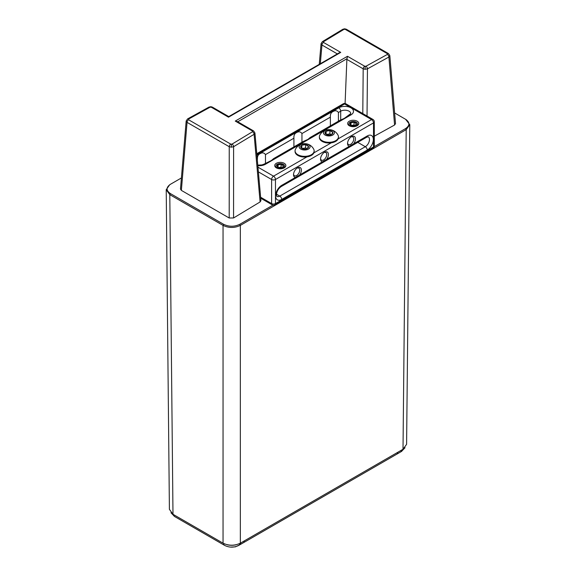 <?xml version="1.0" encoding="UTF-8"?>
<svg xmlns="http://www.w3.org/2000/svg" width="576" height="576" viewBox="0 0 576 576"><rect width="100%" height="100%" fill="white"/><g stroke="black" fill="none" stroke-linecap="round" stroke-linejoin="round"><path stroke-width="0.86" d="M343.98 29.354A2.182 1.289 -121.1 0 0 342.85 29.268L344.621 28.8L346.32 29.239A2.182 1.26 -60 0 0 345.226 29.347L343.98 29.354L323.482 41.738A2.182 1.289 -121.1 0 0 322.358 41.652L342.85 29.268M364.723 66.24L365.94 66.247A2.182 1.231 61.1 0 1 367.452 68.861L365.026 69.293L363.182 68.818L346.874 59.4L347.486 56.29L364.723 66.24A2.182 1.26 120 0 0 363.182 68.818L362.794 113.573M230.774 144.122L232.02 144.115A2.182 1.289 58.9 0 1 233.597 146.686L231.372 147.19L229.234 146.707L187.056 122.364L181.368 190.39L180.475 189.058L186.17 120.989L187.056 122.364A2.182 1.26 120 0 1 188.597 119.779L230.774 144.122A2.182 1.26 120 0 0 229.234 146.707L229.198 218.002L181.368 190.39M210.06 107.222A2.182 1.231 -118.9 0 0 209.002 107.093L210.881 106.69L212.371 107.122A2.182 1.26 -60 0 0 211.277 107.23L210.06 107.222L188.611 119.059A2.182 1.231 -118.9 0 0 187.56 118.93L209.002 107.093M374.155 146.722L405.59 128.57C409.997 125.482 409.997 122.386 405.59 119.29L409.781 124.69L406.202 129.636L240.343 225.396C234.576 228.139 228.816 228.139 223.049 225.396L169.798 194.652L166.219 189.698L169.704 184.723M166.219 189.698L169.402 509.328L172.987 514.282L223.049 543.182C228.816 545.875 234.576 545.875 240.343 543.182L403.013 449.266L406.598 444.312L409.781 124.69M345.096 103.522L346.874 59.4M181.404 177.955L170.41 184.306C166.003 187.394 166.003 190.49 170.41 193.586L223.661 224.33C229.018 226.872 234.374 226.872 239.731 224.33L272.988 205.128M406.296 119.707L394.625 112.961M365.94 66.247L387.389 54.418A2.182 1.231 61.1 0 1 388.894 57.024L389.83 55.627L395.525 123.646L394.582 125.006L374.299 136.202M232.02 144.115L252.518 131.738A2.182 1.289 58.9 0 1 254.095 134.302L254.93 132.955L260.935 200.635L260.093 201.946L233.561 217.973L229.198 218.002M240.653 543.002A4.363 2.52 60 0 1 239.753 544.831L238.817 545.371A4.363 2.52 60 0 0 239.724 543.521M244.318 540.886A4.363 2.52 60 0 1 243.418 542.722L239.753 544.831M397.757 452.304A4.363 2.52 60 0 1 396.857 454.133L243.418 542.722M401.422 450.187A4.363 2.52 60 0 1 400.522 452.016L396.857 454.133M252.518 131.738L252.504 131.033L235.26 121.075L237.6 121.86M323.482 41.738L323.496 42.437L340.74 52.394L339.206 52.834L228.737 116.611M340.74 52.394L228.514 117.187L229.003 116.892L228.514 117.187L211.277 107.23M252.504 131.033A2.182 1.26 -60 0 1 253.591 130.925L237.154 121.428M387.389 54.418L387.403 53.698A2.182 1.26 -60 0 1 388.49 53.59L346.32 29.239M323.496 42.437A2.182 1.26 120 0 0 321.955 45.014L320.314 63.742M326.599 159.43A5.566 3.211 120 0 0 328.414 154.548A5.566 3.211 120 0 0 324.482 152.273A5.566 3.211 120 0 0 320.544 159.091A5.566 3.211 120 0 0 322.366 161.878L353.614 143.834A5.566 3.211 120 0 0 355.435 138.953A5.566 3.211 120 0 0 351.497 136.678A5.566 3.211 120 0 0 347.558 143.496A5.566 3.211 120 0 0 349.38 146.275M320.566 158.573A4.392 2.534 120 0 0 321.451 160.142A4.392 2.534 120 0 0 324.835 158.962A4.392 2.534 120 0 0 326.75 154.548A4.392 2.534 120 0 0 325.843 152.539A4.392 2.534 120 0 0 324.036 152.561M299.578 175.032A5.566 3.211 120 0 0 301.399 170.143A5.566 3.211 120 0 0 297.461 167.875A5.566 3.211 120 0 0 293.53 174.694A5.566 3.211 120 0 0 295.344 177.473L322.366 161.878M293.551 174.168A4.392 2.534 120 0 0 294.437 175.738A4.392 2.534 120 0 0 297.821 174.564A4.392 2.534 120 0 0 299.736 170.143A4.392 2.534 120 0 0 298.822 168.134A4.392 2.534 120 0 0 297.022 168.156M347.587 142.97A4.392 2.534 120 0 0 348.473 144.54A4.392 2.534 120 0 0 351.85 143.366A4.392 2.534 120 0 0 353.765 138.953A4.392 2.534 120 0 0 352.858 136.944A4.392 2.534 120 0 0 351.058 136.958M276.358 163.303A5.566 3.211 0 0 0 276.358 167.846A5.566 3.211 0 0 0 284.234 167.846L284.234 167.846A5.566 3.211 0 0 0 284.234 163.303A5.566 3.211 0 0 0 276.358 163.303M276.026 167.119A4.392 2.534 0 0 0 276.826 168.084M349.286 121.198A5.566 3.211 0 0 0 349.286 125.741A5.566 3.211 0 0 0 357.163 125.741L357.163 125.741A5.566 3.211 0 0 0 357.163 121.198A5.566 3.211 0 0 0 349.286 121.198M348.955 125.014A4.392 2.534 0 0 0 349.754 125.978M293.911 146.894L293.911 138.197L265.478 154.606L265.478 163.31M330.372 125.842L330.372 117.144L301.946 133.553C300.571 131.551 298.692 131.278 296.309 132.739C294.509 133.697 293.71 135.518 293.911 138.197M256.896 155.11L338.76 107.842A8.626 4.982 180 0 1 350.957 107.842A8.626 4.982 180 0 1 350.957 114.883L265.428 164.261A2.729 1.577 -120 0 0 264.067 164.131L271.418 160.474L273.694 158.566L303.494 141.365L307.886 139.421L310.162 137.513L339.962 120.312L344.347 118.368L350.755 113.594A5.897 3.406 0 0 0 347.112 110.448A5.897 3.406 0 0 0 340.69 111.182L338.407 112.5L338.407 121.205M338.407 112.5C337.039 110.498 335.16 110.225 332.77 111.686C330.977 112.644 330.178 114.466 330.372 117.144M257.443 161.273L257.27 159.343M265.478 154.606C264.11 152.604 262.231 152.33 259.841 153.792C258.041 154.75 257.242 156.571 257.443 159.25M301.946 133.553L301.946 142.258M354.902 125.546A2.729 1.577 0 0 0 352.519 125.266A2.729 1.577 0 0 0 351.554 125.546M351 125.287A3.154 1.822 0 0 0 352.411 125.762A3.154 1.822 0 0 0 355.457 125.287A3.154 1.822 0 0 0 356.27 123.53A3.154 1.822 0 0 0 354.038 122.242A3.154 1.822 0 0 0 351 122.717A3.154 1.822 0 0 0 350.179 124.474A3.154 1.822 0 0 0 351 125.287L351 122.717L350.179 124.474L351.295 125.46M354.917 125.539L354.038 125.028L351.324 125.453M357.667 125.402L357.458 124.618L356.58 125.395L352.562 126.36L350.986 126.166L349.891 122.242M357.458 124.618A4.363 2.52 -0 0 0 354.701 121.63A4.363 2.52 -0 0 0 349.279 122.926A4.363 2.52 -0 0 0 350.986 126.166M349.279 125.345L350.51 126.274M352.8 126.67L356.58 125.395M355.457 125.287L356.27 123.53L354.038 122.242L351 122.717M354.038 125.028L354.038 122.242M278.388 167.558L281.11 167.134L281.988 167.645A2.729 1.577 0 0 0 279.59 167.371A2.729 1.577 0 0 0 278.618 167.652M278.071 167.393A3.154 1.822 0 0 0 279.482 167.868A3.154 1.822 0 0 0 282.528 167.393A3.154 1.822 0 0 0 283.342 165.636A3.154 1.822 0 0 0 281.11 164.354A3.154 1.822 0 0 0 278.071 164.822A3.154 1.822 0 0 0 277.25 166.579A3.154 1.822 0 0 0 278.071 167.393M284.738 167.508L284.53 166.723L283.651 167.501L279.634 168.466L278.057 168.271L276.962 164.347M284.53 166.723A4.363 2.52 -0 0 0 281.772 163.735A4.363 2.52 -0 0 0 276.35 165.031A4.363 2.52 -0 0 0 278.057 168.271M276.35 167.45L277.574 168.379M279.871 168.775L283.651 167.501M282.528 167.393L283.342 165.636L281.11 164.354L278.071 164.822L277.25 166.579L278.366 167.566M281.11 167.134L281.11 164.354M278.071 167.371L278.071 164.822M326.131 134.402A3.938 2.275 0 0 0 327.895 134.993A3.938 2.275 0 0 0 331.704 134.402A3.938 2.275 0 0 0 332.719 132.206A3.938 2.275 0 0 0 329.933 130.601A3.938 2.275 0 0 0 326.131 131.191A3.938 2.275 0 0 0 325.109 133.387A3.938 2.275 0 0 0 326.131 134.402L326.131 131.191L325.109 133.387L326.506 134.618M319.378 136.8L319.378 137.506A9.54 5.508 0 0 0 322.171 141.401A9.54 5.508 0 0 0 332.568 142.589A9.54 5.508 0 0 0 338.458 137.506L338.458 136.8A9.54 5.508 0 0 0 338.069 135.245A10.267 10.267 0 0 0 319.759 135.245A9.54 5.508 0 0 0 319.378 136.8A9.54 5.508 0 0 0 322.171 140.695A9.54 5.508 0 0 0 335.664 140.695A9.54 5.508 0 0 0 338.458 136.8M325.058 130.572A5.458 3.154 0 0 0 325.058 135.022A5.458 3.154 0 0 0 332.777 135.022A5.458 3.154 0 0 0 332.777 130.572A5.458 3.154 0 0 0 325.058 130.572M331.704 134.402L332.719 132.206L329.933 130.601L326.131 131.191M331.229 134.64L329.933 133.891L326.261 134.46M329.933 133.891L329.933 130.601M301.824 148.442A3.938 2.275 0 0 0 303.588 149.026A3.938 2.275 0 0 0 307.39 148.442A3.938 2.275 0 0 0 308.412 146.246A3.938 2.275 0 0 0 305.626 144.634A3.938 2.275 0 0 0 301.824 145.224A3.938 2.275 0 0 0 300.802 147.42A3.938 2.275 0 0 0 301.824 148.442M295.063 150.833L295.063 151.538A9.54 5.508 0 0 0 297.857 155.434A9.54 5.508 0 0 0 308.261 156.629A9.54 5.508 0 0 0 314.15 151.538L314.15 150.833A9.54 5.508 0 0 0 313.762 149.278A10.267 10.267 0 0 0 295.452 149.278A9.54 5.508 0 0 0 295.063 150.833A9.54 5.508 0 0 0 297.857 154.728A9.54 5.508 0 0 0 311.35 154.728A9.54 5.508 0 0 0 314.15 150.833M300.744 144.605A5.458 3.154 0 0 0 300.744 149.062A5.458 3.154 0 0 0 308.462 149.062A5.458 3.154 0 0 0 308.462 144.605A5.458 3.154 0 0 0 300.744 144.605M307.39 148.442L308.412 146.246L305.626 144.634L301.824 145.224L300.802 147.42L302.191 148.658M306.914 148.673L305.626 147.931L301.946 148.5M305.626 147.931L305.626 144.634M301.824 148.406L301.824 145.224M344.614 29.203L344.621 28.8M365.249 66.384L365.026 69.293M231.386 144.274L231.372 147.19M210.751 107.086L210.881 106.69M223.049 543.182L223.049 225.396L223.661 224.33M170.41 193.586L169.798 194.652L172.987 514.282M403.013 449.266L406.202 129.636L405.59 128.57M239.731 224.33L240.343 225.396L240.343 543.182M337.356 53.906L321.955 45.014L321.07 43.639M235.26 121.075L347.486 56.29M387.403 53.698L345.226 29.347M188.611 119.059L188.597 119.779M260.093 201.946L254.095 134.302L233.597 146.686L233.561 217.973M394.582 125.006L388.894 57.024L367.452 68.861L367.034 116.028M346.997 58.702L237.744 121.774M227.146 544.745A11.354 6.552 0 0 0 236.246 544.745M173.65 514.663A4.363 2.52 120 0 0 174.55 516.492L170.957 512.734M223.675 543.521A4.363 2.52 120 0 0 224.575 545.371L174.55 516.492M402.35 449.647A4.363 2.52 60 0 1 401.45 451.476L400.522 452.016M281.714 185.342A2.729 1.577 60 0 1 281.153 186.595C278.338 188.611 276.761 191.347 276.415 194.789L276.84 196.373A5.897 3.406 120 0 0 279.785 196.085A2.729 1.577 60 0 1 281.714 199.426A8.626 4.982 -60 0 1 275.616 195.905A8.626 4.982 -60 0 1 281.714 185.342L295.344 177.473M357.775 142.351L365.314 146.707A5.897 3.406 120 0 0 369.482 139.486A5.897 3.406 120 0 0 368.258 136.786L366.682 137.21L281.153 186.595M260.633 197.237L271.606 203.573L271.606 179.503A2.729 1.577 180 0 0 275.465 179.503L275.465 203.573L373.5 146.974L373.5 122.904L275.465 179.503A2.729 1.577 -120 0 0 273.535 176.162L306.929 156.881M353.614 143.834L367.243 135.965A8.626 4.982 -60 0 1 373.342 139.486A8.626 4.982 -60 0 1 367.243 150.048L281.714 199.426M313.862 152.878L331.243 142.848M338.17 138.845L371.563 119.563L344.549 103.968L256.853 154.598M257.969 167.177L273.535 176.162A2.729 1.577 120 0 0 271.606 179.503L258.386 171.871M265.428 164.261A8.626 4.982 180 0 1 257.832 165.643M340.69 119.945L340.69 111.182A2.729 1.577 -120 0 0 338.76 107.842M276.451 194.155L279.785 196.085L365.314 146.707A2.729 1.577 60 0 1 367.243 150.048M367.243 135.965A2.729 1.577 60 0 1 366.682 137.21M350.957 114.883A2.729 1.577 -120 0 0 349.589 114.746M343.188 103.831A2.729 1.577 60 0 1 344.549 103.968A2.729 1.577 120 0 1 345.917 103.831A2.729 2.729 0 0 0 343.188 103.831L256.774 153.72M372.931 119.426A2.729 1.577 120 0 0 371.563 119.563A2.729 1.577 60 0 1 373.5 122.904A2.729 1.577 180 0 0 374.299 121.795A2.729 2.729 0 0 0 372.931 119.426L345.917 103.831M374.299 145.858A2.729 1.577 180 0 1 373.5 146.974A2.729 1.577 -120 0 1 372.931 148.219A2.729 2.729 0 0 0 374.299 145.858L374.299 121.795M271.606 203.573A2.729 1.577 120 0 0 272.167 204.818A2.729 2.729 0 0 0 274.896 204.818A2.729 1.577 60 0 0 275.465 203.573A2.729 1.577 180 0 1 271.606 203.573M224.575 545.371C229.32 547.726 234.072 547.726 238.817 545.371M405.043 447.718L401.45 451.476M397.274 453.888L394.236 455.645M240.178 544.594L235.339 546.869L230.364 547.085M319.248 64.354L321.07 43.654L322.358 41.652M228.773 116.59L212.371 107.122M187.56 118.93L186.17 120.996M254.93 132.955L253.591 130.925M389.83 55.627L388.49 53.59M264.067 164.131L261.893 164.938L257.789 165.125M260.719 198.209L272.167 204.818M372.931 148.219L274.896 204.818"/></g></svg>
